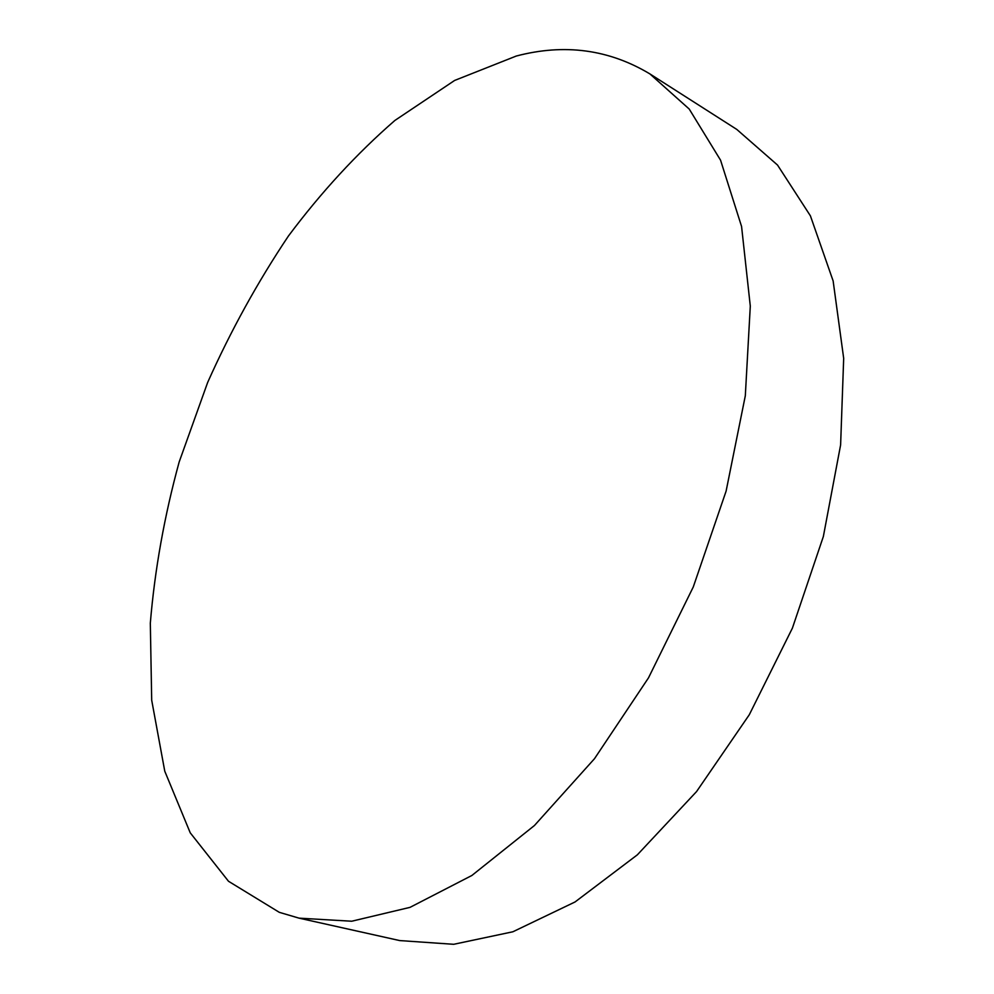 <?xml version="1.0" encoding="UTF-8"?>
<svg xmlns="http://www.w3.org/2000/svg" width="994" height="994" viewBox="0 0 994 994"><rect width="100%" height="100%" fill="white"/><g stroke="black" fill="none" stroke-linecap="round" stroke-linejoin="round"><path stroke-width="1.49" d="M279.302 912.33L228.483 881.256L190.239 832.823L164.768 771.195L151.697 700.211L150.318 623.176C154.753 569.823 164.37 516.085 179.168 461.974L207.659 382.442C230.77 330.716 257.707 281.886 288.496 235.926C321.211 192.19 356.672 153.697 394.891 120.448L454.618 80.452L516.308 56.024C564.406 43.388 608.937 49.352 649.89 73.904L689.227 109.054L720.551 160.171L741.574 226.495L750.296 306.102L745.314 395.774L726.105 491.123L693.278 586.957L648.51 677.833L594.487 758.708L534.449 825.505L471.877 875.478L410.025 907.36L351.702 921.227L299.045 918.145L279.302 912.33M649.89 73.904L736.79 129.419L777.532 165.066L810.408 215.847L833.134 280.942L843.682 358.349L840.613 444.939L823.355 536.511L792.392 628.146L749.29 714.748L696.558 791.572L637.353 854.828L575.041 901.968L512.879 931.776L453.686 944.3L399.687 940.572L299.045 918.145"/></g></svg>
